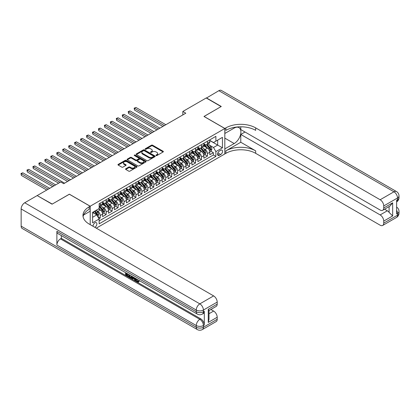 <?xml version="1.0" encoding="UTF-8"?>
<svg xmlns="http://www.w3.org/2000/svg" width="420" height="420" viewBox="0 0 420 420"><rect width="100%" height="100%" fill="white"/><g stroke="black" fill="none" stroke-linecap="round" stroke-linejoin="round"><path stroke-width="0.63" d="M156.103 155.542A0.578 0.336 0 0 0 156.922 155.542L163.133 151.956A0.824 0.478 0 0 0 163.375 151.615A0.824 0.478 0 0 0 163.133 151.279L152.607 145.204A0.824 0.478 0 0 0 151.441 145.204L145.231 148.79A0.578 0.336 0 0 0 146.044 149.263L146.853 148.796A2.646 1.528 0 0 1 150.591 148.796L151.468 149.305A2.646 1.528 0 0 1 152.245 150.386A2.646 1.528 0 0 1 151.468 151.463L150.665 151.93A0.578 0.336 0 0 0 151.484 152.402L152.287 151.935A2.646 1.528 0 0 1 156.03 151.935L156.907 152.444A2.646 1.528 0 0 1 157.684 153.521A2.646 1.528 0 0 1 156.907 154.602L156.103 155.069A0.578 0.336 0 0 0 156.103 155.542L156.103 155.069M94.789 227.293A2.693 1.554 120 0 0 94.978 227.194A2.693 1.554 120 0 0 96.736 224.821A2.693 1.554 120 0 0 96.322 222.658A2.693 1.554 120 0 0 94.978 222.794A2.693 1.554 120 0 0 93.077 226.306M125.774 168.761A0.824 0.478 0 0 0 125.533 169.103A0.824 0.478 0 0 0 125.774 169.439L128.725 171.145A0.824 0.478 0 0 0 129.895 171.145L136.794 167.16A0.824 0.478 0 0 0 137.035 166.824A0.824 0.478 0 0 0 136.794 166.483L126.273 160.409A0.824 0.478 0 0 0 125.102 160.409L118.204 164.393A0.824 0.478 0 0 0 117.962 164.729A0.824 0.478 0 0 0 118.204 165.065L121.769 167.123A0.824 0.478 0 0 0 122.939 167.123L125.89 165.422A0.824 0.478 0 0 0 126.131 165.081A0.824 0.478 0 0 0 125.89 164.745L124.12 163.727A2.21 1.276 0 0 1 123.475 162.823A2.21 1.276 0 0 1 124.84 161.642A2.21 1.276 0 0 1 127.249 161.921L134.18 165.921A2.21 1.276 0 0 1 134.825 166.824A2.21 1.276 0 0 1 133.46 168A2.21 1.276 0 0 1 131.05 167.727L129.895 167.06A0.824 0.478 0 0 0 128.725 167.06L125.774 168.761L125.774 169.439M69.363 194.25L52.243 204.067L37.349 195.678M69.363 194.182L90.211 206.215L224.821 128.499L224.821 153.946L96.285 228.155M37.349 195.473L60.727 181.976L63.704 183.692L185.808 113.201L182.831 111.479L206.209 97.981L221.099 106.58L203.973 116.466L224.821 128.499M146.911 160.645A0.824 0.478 0 0 0 148.076 160.645L154.98 156.66A0.824 0.478 0 0 0 155.222 156.324A0.824 0.478 0 0 0 154.98 155.988L144.454 149.914A0.824 0.478 0 0 0 143.283 149.914L136.385 153.893A0.824 0.478 0 0 0 136.143 154.229A0.824 0.478 0 0 0 136.385 154.571L146.911 160.645M134.6 155.662A0.578 0.336 0 0 1 135.188 155.747L135.188 155.059L145.887 161.238A0.824 0.478 0 0 1 146.129 161.574A0.824 0.478 0 0 1 145.887 161.91L138.989 165.895A0.824 0.478 0 0 1 137.818 165.895L127.297 159.821L127.297 159.143A0.824 0.478 0 0 0 127.05 159.479A0.824 0.478 0 0 0 127.297 159.821M127.297 159.143L130.247 157.437A0.824 0.478 0 0 1 131.418 157.437L135.686 159.904A0.824 0.478 0 0 0 136.852 159.904L138.81 158.771A0.824 0.478 0 0 0 139.057 158.434A0.824 0.478 0 0 0 138.81 158.099L134.369 155.531A0.578 0.336 0 0 1 135.188 155.059M98.984 218.726L100.217 218.012L97.745 216.584M96.338 210.515L97.834 211.376A3.371 1.948 60 0 1 100.217 215.502L102.601 214.127L102.601 216.636L106.171 214.573L103.462 213.008M102.296 207.076L103.793 207.937A3.371 1.948 60 0 1 106.171 212.063L108.554 210.688L108.554 213.197L112.13 211.134L109.421 209.57M108.25 203.637L109.746 204.498A3.371 1.948 60 0 1 112.13 208.625L114.513 207.249L114.513 209.759L118.088 207.695L115.374 206.131M114.209 200.198L115.705 201.059A3.371 1.948 60 0 1 118.088 205.186L120.467 203.81L120.467 206.32L124.042 204.257L121.333 202.692M120.162 196.76L121.658 197.621A3.371 1.948 60 0 1 124.042 201.747L126.425 200.372L126.425 202.881L130.001 200.818L127.286 199.253M126.121 193.321L127.617 194.182A3.371 1.948 60 0 1 130.001 198.308L132.379 196.933L132.379 199.442L135.954 197.379L133.245 195.815M132.074 189.882L133.571 190.743A3.371 1.948 60 0 1 135.954 194.87L138.338 193.494L138.338 196.004L141.913 193.94L139.198 192.376M138.033 186.443L139.529 187.304A3.371 1.948 60 0 1 141.913 191.431L144.291 190.055L144.291 192.565L147.866 190.502L145.157 188.937M143.987 183.005L145.483 183.866A3.371 1.948 60 0 1 147.866 187.992L150.25 186.617L150.25 189.126L153.825 187.063L151.111 185.498M149.945 179.566L151.441 180.427A3.371 1.948 60 0 1 153.825 184.553L156.203 183.178L156.203 185.687L159.778 183.624L157.07 182.059M155.899 176.127L157.395 176.988A3.371 1.948 60 0 1 159.778 181.115L162.162 179.739L162.162 182.249L165.737 180.185L163.023 178.621M161.858 172.688L163.354 173.549A3.371 1.948 60 0 1 165.737 177.676L168.116 176.3L168.116 178.81L171.691 176.747L168.982 175.182M167.811 169.25L169.307 170.111A3.371 1.948 60 0 1 171.691 174.237L174.074 172.862L174.074 175.371L177.65 173.308L174.935 171.743M173.77 165.811L175.266 166.672A3.371 1.948 60 0 1 177.65 170.798L180.028 169.423L180.028 171.932L183.603 169.869L180.894 168.304M179.723 162.372L181.22 163.233A3.371 1.948 60 0 1 183.603 167.359L185.987 165.984L185.987 168.494L189.562 166.43L186.847 164.866M185.682 158.933L187.178 159.794A3.371 1.948 60 0 1 189.562 163.921L191.94 162.545L191.94 165.055L195.515 162.992L192.806 161.427M191.636 155.495L193.132 156.356A3.371 1.948 60 0 1 195.515 160.482L197.899 159.107L197.899 161.616L201.474 159.553L198.76 157.988M197.594 152.05L199.091 152.917A3.371 1.948 60 0 1 201.474 157.043L203.852 155.668L203.852 158.177L207.428 156.114L207.428 153.605A3.371 1.948 -120 0 0 205.044 149.478L203.553 148.612M204.719 154.549L207.428 156.114M102.601 214.127A3.371 1.948 -120 0 0 100.217 210L98.432 208.966M108.554 210.688A3.371 1.948 -120 0 0 106.171 206.561L102.49 204.435M114.513 207.249A3.371 1.948 -120 0 0 112.13 203.123L108.444 200.996M120.467 203.81A3.371 1.948 -120 0 0 118.088 199.684L114.403 197.558M126.425 200.372A3.371 1.948 -120 0 0 124.042 196.245L120.356 194.119M132.379 196.933A3.371 1.948 -120 0 0 130.001 192.806L126.315 190.68M138.338 193.494A3.371 1.948 -120 0 0 135.954 189.368L132.269 187.241M144.291 190.055A3.371 1.948 -120 0 0 141.913 185.929L138.227 183.803M150.25 186.617A3.371 1.948 -120 0 0 147.866 182.49L144.181 180.364M156.203 183.178A3.371 1.948 -120 0 0 153.825 179.051L150.14 176.925M162.162 179.739A3.371 1.948 -120 0 0 159.778 175.613L156.093 173.486M168.116 176.3A3.371 1.948 -120 0 0 165.737 172.174L162.052 170.047M174.074 172.862A3.371 1.948 -120 0 0 171.691 168.735L168.005 166.609M180.028 169.423A3.371 1.948 -120 0 0 177.65 165.296L173.964 163.17M185.987 165.984A3.371 1.948 -120 0 0 183.603 161.858L179.923 159.731M191.94 162.545A3.371 1.948 -120 0 0 189.562 158.419L185.876 156.292M197.899 159.107A3.371 1.948 -120 0 0 195.515 154.98L191.835 152.854M203.852 155.668A3.371 1.948 -120 0 0 201.474 151.541L197.788 149.415M220.71 150.271L219.403 151.027A2.609 1.507 120 0 0 217.697 153.326A2.609 1.507 120 0 0 218.096 155.421A2.609 1.507 120 0 0 219.403 155.29L220.71 154.534A2.609 1.507 120 0 0 222.416 152.234A2.609 1.507 120 0 0 222.017 150.14A2.609 1.507 120 0 0 220.71 150.271M90.211 224.648L90.211 206.215M92.594 217.292L96.763 214.883L99.146 219.009L99.146 223.823L215.885 156.424L215.885 151.609L213.502 147.483L209.507 145.173M99.146 219.009L92.594 222.794L92.594 212.336L99.146 208.556L99.146 203.742L215.885 136.343L215.885 141.157L222.437 137.372L222.437 147.829L215.885 151.609M102.601 202.298L103.793 202.986A3.371 1.948 60 0 0 105.478 203.154L107.856 201.779A3.371 1.948 -120 0 0 108.554 200.235L108.554 198.308M108.554 198.859L109.746 199.547A3.371 1.948 60 0 0 111.431 199.715L113.815 198.34A3.371 1.948 -120 0 0 114.513 196.796L114.513 194.87M114.513 195.421L115.705 196.109A3.371 1.948 60 0 0 117.39 196.277L119.768 194.901A3.371 1.948 -120 0 0 120.467 193.358L120.467 191.431M120.467 191.982L121.658 192.67A3.371 1.948 60 0 0 123.344 192.838L125.727 191.462A3.371 1.948 -120 0 0 126.425 189.919L126.425 187.992M126.425 188.543L127.617 189.231A3.371 1.948 60 0 0 129.302 189.399L131.68 188.024A3.371 1.948 -120 0 0 132.379 186.48L132.379 184.553M132.379 185.105L133.571 185.792A3.371 1.948 60 0 0 135.256 185.96L137.639 184.585A3.371 1.948 -120 0 0 138.338 183.041L138.338 181.115M138.338 181.666L139.529 182.353A3.371 1.948 60 0 0 141.215 182.522L143.593 181.146A3.371 1.948 -120 0 0 144.291 179.603L144.291 177.676M144.291 178.227L145.483 178.915A3.371 1.948 60 0 0 147.168 179.083L149.552 177.707A3.371 1.948 -120 0 0 150.25 176.164L150.25 174.237M150.25 174.788L151.441 175.476A3.371 1.948 60 0 0 153.127 175.644L155.505 174.269A3.371 1.948 -120 0 0 156.203 172.725L156.203 170.798M156.203 171.35L157.395 172.037A3.371 1.948 60 0 0 159.08 172.205L161.464 170.83A3.371 1.948 -120 0 0 162.162 169.286L162.162 167.359M162.162 167.911L163.354 168.599A3.371 1.948 60 0 0 165.039 168.767L167.417 167.391A3.371 1.948 -120 0 0 168.116 165.847L168.116 163.921M168.116 164.472L169.307 165.16A3.371 1.948 60 0 0 170.993 165.328L173.376 163.952A3.371 1.948 -120 0 0 174.074 162.409L174.074 160.482M174.074 161.033L175.266 161.721A3.371 1.948 60 0 0 176.951 161.889L179.329 160.514A3.371 1.948 -120 0 0 180.028 158.97L180.028 157.043M180.028 157.595L181.22 158.282A3.371 1.948 60 0 0 182.905 158.45L185.288 157.075A3.371 1.948 -120 0 0 185.987 155.531L185.987 153.605M185.987 154.156L187.178 154.844A3.371 1.948 60 0 0 188.864 155.012L191.247 153.636A3.371 1.948 -120 0 0 191.94 152.093L191.94 150.166M191.94 150.717L193.132 151.405A3.371 1.948 60 0 0 194.817 151.573L197.201 150.197A3.371 1.948 -120 0 0 197.899 148.654L197.899 146.727M197.899 147.278L199.091 147.966A3.371 1.948 60 0 0 200.776 148.134L203.159 146.759A3.371 1.948 -120 0 0 203.852 145.215L203.852 143.288M99.146 220.936L213.386 154.98L213.386 152.675L209.811 154.739L209.811 152.229A3.371 1.948 -120 0 0 207.428 148.103L203.747 145.976M203.852 143.84L205.044 144.527A3.371 1.948 -120 0 0 206.729 144.695A3.371 1.948 -120 0 0 207.428 143.152L207.428 141.225M206.729 144.695L209.113 143.32A3.371 1.948 -120 0 0 209.811 141.776L209.811 139.85M100.217 203.123L100.217 205.049A3.371 1.948 60 0 1 99.519 206.593A3.371 1.948 60 0 1 99.146 206.729M99.519 206.593L101.903 205.217A3.371 1.948 -120 0 0 102.601 203.674L102.601 201.747M106.171 199.684L106.171 201.611A3.371 1.948 60 0 1 105.478 203.154M112.13 196.245L112.13 198.172A3.371 1.948 60 0 1 111.431 199.715M118.088 192.806L118.088 194.733A3.371 1.948 60 0 1 117.39 196.277M124.042 189.368L124.042 191.294A3.371 1.948 60 0 1 123.344 192.838M130.001 185.929L130.001 187.856A3.371 1.948 60 0 1 129.302 189.399M135.954 182.49L135.954 184.417A3.371 1.948 60 0 1 135.256 185.96M141.913 179.051L141.913 180.978A3.371 1.948 60 0 1 141.215 182.522M147.866 175.613L147.866 177.539A3.371 1.948 60 0 1 147.168 179.083M153.825 172.174L153.825 174.101A3.371 1.948 60 0 1 153.127 175.644M159.778 168.735L159.778 170.662A3.371 1.948 60 0 1 159.08 172.205M165.737 165.296L165.737 167.223A3.371 1.948 60 0 1 165.039 168.767M171.691 161.858L171.691 163.784A3.371 1.948 60 0 1 170.993 165.328M177.65 158.419L177.65 160.346A3.371 1.948 60 0 1 176.951 161.889M183.603 154.98L183.603 156.907A3.371 1.948 60 0 1 182.905 158.45M189.562 151.541L189.562 153.468A3.371 1.948 60 0 1 188.864 155.012M195.515 148.103L195.515 150.029A3.371 1.948 60 0 1 194.817 151.573M201.474 144.664L201.474 146.591A3.371 1.948 60 0 1 200.776 148.134M201.474 157.043L201.474 159.553M195.515 160.482L195.515 162.992M189.562 163.921L189.562 166.43M183.603 167.359L183.603 169.869M177.65 170.798L177.65 173.308M171.691 174.237L171.691 176.747M165.737 177.676L165.737 180.185M159.778 181.115L159.778 183.624M153.825 184.553L153.825 187.063M147.866 187.992L147.866 190.502M141.913 191.431L141.913 193.94M135.954 194.87L135.954 197.379M130.001 198.308L130.001 200.818M124.042 201.747L124.042 204.257M118.088 205.186L118.088 207.695M112.13 208.625L112.13 211.134M106.171 212.063L106.171 214.573M100.217 215.502L100.217 218.012M96.763 214.883L92.594 212.478M213.502 147.483L217.675 145.078L217.675 140.123L222.437 137.372M209.811 140.537L222.437 147.829M209.811 140.401L213.502 142.532L215.885 141.157M182.831 111.479L182.831 114.917M210.672 151.111L213.386 152.675M213.386 154.98L215.885 156.424M156.334 155.621L156.907 155.29A2.646 1.528 0 0 0 157.684 154.208L157.684 153.521M152.245 150.386L152.245 151.074A2.646 1.528 0 0 1 151.468 152.15L150.896 152.481M163.123 151.961L152.607 145.892A0.824 0.478 0 0 0 151.441 145.892L145.462 149.341M154.964 156.671L144.454 150.602A0.824 0.478 0 0 0 143.283 150.602L136.395 154.576M153.515 156.56A0.578 0.336 0 0 0 153.515 156.088L144.28 150.754A0.578 0.336 0 0 0 143.462 150.754L142.611 151.242A2.646 1.528 0 0 0 141.839 152.323A2.646 1.528 0 0 0 142.611 153.405L148.927 157.048A2.646 1.528 0 0 0 152.67 157.048L153.515 156.56L153.515 157.248A0.578 0.336 0 0 0 153.683 157.012L153.683 156.324M141.839 152.323L141.839 153.011A2.646 1.528 0 0 0 142.611 154.093L142.611 153.405M153.515 157.248L152.67 157.736A2.646 1.528 0 0 1 148.927 157.736L142.611 154.093M127.307 159.826L130.247 158.125L130.247 157.437M139.057 158.434L139.057 159.122A0.824 0.478 0 0 1 138.81 159.458L136.852 160.592A0.824 0.478 0 0 1 135.686 160.592L131.418 158.125A0.824 0.478 0 0 0 130.247 158.125M135.188 155.747L145.877 161.915M140.112 162.461A2.21 1.276 0 0 0 142.522 162.734A2.21 1.276 0 0 0 143.887 161.558A2.21 1.276 0 0 0 143.241 160.655L140.8 159.243A0.824 0.478 0 0 0 139.629 159.243L137.671 160.377A0.824 0.478 0 0 0 137.429 160.713A0.824 0.478 0 0 0 137.671 161.049L140.112 162.461L140.112 163.149A2.21 1.276 0 0 0 142.522 163.422A2.21 1.276 0 0 0 143.887 162.246L143.887 161.558M137.429 160.713L137.429 161.401A0.824 0.478 0 0 0 137.671 161.737L137.671 161.049M140.112 163.149L137.671 161.737M134.825 166.824L134.825 167.512A2.21 1.276 0 0 1 133.46 168.688A2.21 1.276 0 0 1 131.05 168.415L129.895 167.748A0.824 0.478 0 0 0 128.725 167.748L125.785 169.444M123.475 162.823L123.475 163.511A2.21 1.276 0 0 0 124.12 164.414L124.12 163.727M125.879 165.428L124.12 164.414M136.794 166.483L136.794 167.16L126.273 161.096A0.824 0.478 0 0 0 125.102 161.096L118.214 165.071L118.204 164.393M209.759 151.641L211.302 150.749L211.895 149.032A2.231 1.286 -120 0 0 211.024 146.937L208.304 143.782M207.758 148.318L204.53 144.585A6.442 3.722 -120 0 0 203.852 143.876M205.989 147.273L204.183 145.184A5.35 3.087 -120 0 0 203.852 144.821M165.853 124.719L135.986 107.473L134.495 108.334L134.495 110.051L162.876 126.436M206.425 144.816L209.181 148.003A2.231 1.286 60 0 1 209.974 149.541L210.688 149.126A2.231 1.286 -120 0 0 209.895 147.588L207.175 144.438M206.588 144.764L209.548 148.186A1.139 0.656 60 0 1 209.832 148.633L210.688 149.126M209.974 149.541L210.137 149.803M134.495 110.051L134.169 108.145L164.367 125.58M134.169 108.145L135.986 107.473M206.388 98.086L218.836 90.694L393.944 191.793A5.056 2.919 120 0 1 396.475 191.541A5.056 5.056 0 0 1 399 195.919A5.056 2.919 180 0 1 397.519 197.983L383.733 205.942A5.056 2.919 -120 0 0 380.158 199.752L393.944 191.793A5.056 2.919 60 0 1 397.519 197.983L397.519 199.7L396.627 200.214L396.627 213.974L397.519 213.454L397.519 215.177A5.056 2.919 60 0 1 396.475 217.487L382.683 225.451A5.056 2.919 -120 0 0 383.733 223.136L397.519 215.177A5.056 2.919 0 0 0 399 213.113A5.056 5.056 0 0 1 396.475 217.487M206.388 97.881L221.277 106.475L204.031 116.498M224.821 148.895L234.203 143.546A9.476 5.471 120 0 0 240.392 135.198A9.476 5.471 120 0 0 238.938 127.601A9.476 5.471 120 0 0 234.203 128.074L224.879 133.455L224.879 128.468L225.892 127.88A21.058 12.159 180 0 1 255.675 127.88L380.158 199.752M224.879 148.927L224.879 153.914L225.892 153.332A21.058 12.159 180 0 1 255.675 153.332L380.158 225.199A5.056 2.919 -120 0 0 382.683 225.451M240.781 142.254L225.892 150.853A21.058 12.159 180 0 1 255.675 150.853L240.781 142.254L240.781 134.453L245.012 132.011M240.781 126.798L240.781 129.565L380.158 210.037A5.056 2.919 -120 0 0 382.683 210.284A5.056 2.919 -120 0 0 383.733 207.974L392.663 202.813L392.663 215.948L389.093 212.373L389.093 206.588M392.663 215.948L383.733 221.109L383.733 223.136M383.733 221.109A5.056 2.919 -120 0 0 380.158 214.919L387.303 210.793A5.056 2.919 60 0 1 389.093 212.373M240.781 134.453L380.158 214.919M218.836 90.694A5.056 2.919 -60 0 1 221.361 90.442L396.475 191.541M204.031 116.429L224.879 128.468M383.733 205.942L383.733 207.974M384.557 209.202L387.303 210.793M225.892 127.88L225.892 130.358A21.058 12.159 180 0 1 255.675 130.358L255.675 127.88M382.683 210.284L389.991 206.068L392.663 202.813M136.563 278.99L137.666 281.3L138.08 281.447M136.133 278.764L137.188 281.579L137.886 281.663L138.668 280.849L139.172 281.274L138.28 282.214L137.235 282.077C136.138 281.332 135.587 280.298 135.581 278.975L135.623 278.471M133.219 278.434L132.51 279.3L131.975 278.99L132.877 276.885M135.146 278.197L135.859 280.681L135.382 280.954L134.846 280.649L134.442 279.143L132.919 278.26L132.51 279.3M126.572 273.966L126.572 274.843L128.683 276.061L128.683 276.538L128.205 276.812L125.591 275.305L125.591 272.68M128.452 274.328L127.974 274.774L126.095 273.688L126.095 275.116L126.572 274.843M56.884 231.304L196.261 311.771A5.056 2.919 120 0 0 197.305 314.081L57.934 233.615A5.056 2.919 -60 0 1 56.884 231.304L56.884 245.059A5.056 2.919 -60 0 1 60.459 238.87L61.352 238.355L200.728 318.822A5.056 2.919 60 0 1 204.304 325.012L204.304 311.257A5.056 2.919 60 0 1 203.254 313.567L202.361 314.081A5.056 2.919 -120 0 0 203.406 311.771L204.304 311.257M61.352 238.355L61.352 235.594M131.786 276.255L131.822 276.817L132.29 276.549L131.806 277.904L131.329 278.182L128.893 277.211L128.893 274.586M52.059 204.172L69.305 194.213L90.153 206.252L89.14 206.834A21.058 12.159 -0 0 0 82.971 215.434A21.058 12.159 -0 0 0 89.14 224.028L213.623 295.901A5.056 2.919 60 0 1 217.198 302.09L203.406 310.049L203.406 311.771A5.056 2.919 -0 0 1 196.261 311.771L196.261 310.049L21.147 208.95A5.056 2.919 -60 0 1 24.722 202.76L37.17 195.573L52.059 204.172M90.153 206.252L90.153 211.239L83.564 215.04M208.262 309.278L209.003 310.396L209.003 319.231L208.262 322.413L208.262 309.278L217.198 304.117L217.198 302.09M217.198 304.117A5.056 2.919 60 0 1 216.148 306.432L209.003 310.558M21.147 226.144L196.261 327.243A5.056 2.919 120 0 0 197.305 329.558L22.197 228.459A5.056 2.919 -60 0 1 21.147 226.144L21.147 208.95M210.872 309.477L213.623 311.068A5.056 2.919 60 0 1 217.198 317.257L208.262 322.413M204.304 325.012L203.406 325.526L203.406 327.243L217.198 319.284L217.198 317.257M217.198 319.284A5.056 2.919 60 0 1 216.148 321.599L202.361 329.558A5.056 2.919 -120 0 0 203.406 327.243A5.056 2.919 -0 0 1 196.261 327.243L196.261 325.526L56.884 245.059M89.14 206.834L89.14 209.312A21.058 12.159 -0 0 0 83.081 216.673M126.095 275.116L128.205 276.334L128.683 276.061M128.205 276.334L128.205 276.812M126.095 272.969L128.184 274.176M127.974 274.297L127.974 274.774M131.822 276.817L131.329 278.182M129.397 274.874L129.397 277.022L130.977 277.646L131.281 275.966M129.875 275.153L129.875 276.748L131.455 277.368M129.397 277.022L129.875 276.748M130.132 277.447L130.609 277.174M134.479 277.809L135.382 280.954M133.35 277.158L133.072 277.872L134.29 278.581L134.006 277.536M133.649 277.331L134.111 277.925M133.072 277.872L133.544 277.599M137.188 281.579L137.666 281.3M136.085 279.263L136.542 279.001M138.191 281.122L138.695 281.547L139.172 281.274M138.695 281.547L138.28 282.214M203.805 155.08L205.343 154.187L205.936 152.471A2.231 1.286 -120 0 0 205.07 150.376L202.351 147.221M201.805 151.757L198.576 148.024A6.442 3.722 -120 0 0 197.899 147.315M200.035 150.712L198.23 148.622A5.35 3.087 -120 0 0 197.899 148.26M159.899 128.158L130.027 110.912L128.541 111.773L128.541 113.489L156.917 129.875M200.471 148.255L203.222 151.441A2.231 1.286 60 0 1 204.02 152.98L204.734 152.565A2.231 1.286 -120 0 0 203.936 151.027L201.217 147.877M200.634 148.202L203.59 151.625A1.139 0.656 60 0 1 203.879 152.072L204.734 152.565M204.02 152.98L204.183 153.242M128.541 113.489L128.21 111.584L158.408 129.019M128.21 111.584L130.027 110.912M197.846 158.519L199.39 157.626L199.983 155.909A2.231 1.286 -120 0 0 199.112 153.815L196.392 150.659M195.846 155.195L192.617 151.463A6.442 3.722 -120 0 0 191.94 150.754M194.077 154.151L192.271 152.061A5.35 3.087 -120 0 0 191.94 151.699M153.941 131.596L124.073 114.35L122.582 115.211L122.582 116.928L150.964 133.313M194.513 151.694L197.269 154.88A2.231 1.286 60 0 1 198.061 156.418L198.776 156.004A2.231 1.286 -120 0 0 197.983 154.466L195.258 151.316M194.675 151.641L197.636 155.064A1.139 0.656 60 0 1 197.92 155.51L198.776 156.004M198.061 156.418L198.224 156.681M122.582 116.928L122.257 115.022L152.455 132.458M122.257 115.022L124.073 114.35M191.893 161.957L193.431 161.065L194.024 159.348A2.231 1.286 -120 0 0 193.158 157.253L190.439 154.098M189.893 158.634L186.664 154.901A6.442 3.722 -120 0 0 185.987 154.192M188.123 157.589L186.317 155.5A5.35 3.087 -120 0 0 185.987 155.138M147.987 135.035L118.115 117.789L116.629 118.65L116.629 120.367L145.005 136.752M188.559 155.132L191.31 158.319A2.231 1.286 60 0 1 192.108 159.857L192.822 159.442A2.231 1.286 -120 0 0 192.024 157.904L189.304 154.754M188.722 155.08L191.678 158.503A1.139 0.656 60 0 1 191.966 158.949L192.822 159.442M192.108 159.857L192.271 160.12M116.629 120.367L116.298 118.461L146.496 135.896M116.298 118.461L118.115 117.789M185.934 165.396L187.478 164.504L188.071 162.787A2.231 1.286 -120 0 0 187.199 160.692L184.48 157.537M183.934 162.073L180.705 158.34A6.442 3.722 -120 0 0 180.028 157.631M182.165 161.028L180.359 158.939A5.35 3.087 -120 0 0 180.028 158.576M142.028 138.474L112.161 121.228L110.67 122.089L110.67 123.805L139.052 140.191M182.6 158.571L185.357 161.758A2.231 1.286 60 0 1 186.149 163.296L186.863 162.881A2.231 1.286 -120 0 0 186.071 161.343L183.346 158.193M182.763 158.519L185.724 161.941A1.139 0.656 60 0 1 186.008 162.388L186.863 162.881M186.149 163.296L186.312 163.559M110.67 123.805L110.345 121.9L140.542 139.335M110.345 121.9L112.161 121.228M179.981 168.835L181.519 167.942L182.112 166.226A2.231 1.286 -120 0 0 181.246 164.131L178.526 160.976M177.98 165.512L174.752 161.779A6.442 3.722 -120 0 0 174.074 161.07M176.211 164.467L174.405 162.377A5.35 3.087 -120 0 0 174.074 162.015M136.075 141.913L106.202 124.667L104.717 125.528L104.717 127.244L133.093 143.63M176.647 162.01L179.398 165.197A2.231 1.286 60 0 1 180.196 166.735L180.91 166.32A2.231 1.286 -120 0 0 180.112 164.782L177.392 161.632M176.809 161.957L179.765 165.38A1.139 0.656 60 0 1 180.054 165.827L180.91 166.32M180.196 166.735L180.359 166.997M104.717 127.244L104.386 125.339L134.584 142.774M104.386 125.339L106.202 124.667M174.022 172.274L175.565 171.381L176.159 169.664A2.231 1.286 -120 0 0 175.287 167.57L172.567 164.414M172.022 168.95L168.793 165.218A6.442 3.722 -120 0 0 168.116 164.509M170.252 167.905L168.446 165.816A5.35 3.087 -120 0 0 168.116 165.454M130.116 145.352L100.249 128.105L98.758 128.966L98.758 130.683L127.139 147.068M170.688 165.448L173.444 168.635A2.231 1.286 60 0 1 174.237 170.173L174.951 169.759A2.231 1.286 -120 0 0 174.158 168.221L171.434 165.071M170.851 165.396L173.812 168.819A1.139 0.656 60 0 1 174.095 169.265L174.951 169.759M174.237 170.173L174.4 170.436M98.758 130.683L98.432 128.777L128.63 146.213M98.432 128.777L100.249 128.105M168.068 175.712L169.607 174.82L170.2 173.103A2.231 1.286 -120 0 0 169.334 171.008L166.609 167.853M166.068 172.389L162.839 168.656A6.442 3.722 -120 0 0 162.162 167.947M164.293 171.344L162.493 169.255A5.35 3.087 -120 0 0 162.162 168.893M124.163 148.79L94.29 131.544L92.804 132.405L92.804 134.122L121.18 150.507M164.734 168.887L167.486 172.074A2.231 1.286 60 0 1 168.284 173.612L168.998 173.197A2.231 1.286 -120 0 0 168.2 171.659L165.48 168.509M164.897 168.835L167.853 172.258A1.139 0.656 60 0 1 168.142 172.704L168.998 173.197M168.284 173.612L168.446 173.875M92.804 134.122L92.474 132.216L122.672 149.651M92.474 132.216L94.29 131.544M162.109 179.151L163.653 178.259L164.246 176.542A2.231 1.286 -120 0 0 163.375 174.447L160.655 171.292M160.109 175.828L156.881 172.095A6.442 3.722 -120 0 0 156.203 171.386M158.34 174.783L156.534 172.694A5.35 3.087 -120 0 0 156.203 172.331M118.204 152.229L88.337 134.983L86.846 135.844L86.846 137.56L115.227 153.946M158.776 172.326L161.532 175.513A2.231 1.286 60 0 1 162.325 177.051L163.039 176.636A2.231 1.286 -120 0 0 162.246 175.098L159.521 171.948M158.939 172.274L161.9 175.697A1.139 0.656 60 0 1 162.183 176.143L163.039 176.636M162.325 177.051L162.488 177.314M86.846 137.56L86.52 135.655L116.718 153.09M86.52 135.655L88.337 134.983M156.156 182.59L157.694 181.697L158.287 179.981A2.231 1.286 -120 0 0 157.421 177.886L154.697 174.731M154.156 179.267L150.927 175.534A6.442 3.722 -120 0 0 150.25 174.825M152.381 178.222L150.581 176.132A5.35 3.087 -120 0 0 150.25 175.77M112.25 155.668L82.378 138.422L80.887 139.282L80.887 140.999L109.268 157.385M152.822 175.765L155.573 178.952A2.231 1.286 60 0 1 156.371 180.49L157.085 180.075A2.231 1.286 -120 0 0 156.287 178.537L153.568 175.387M152.985 175.712L155.941 179.135A1.139 0.656 60 0 1 156.23 179.582L157.085 180.075M156.371 180.49L156.534 180.752M80.887 140.999L80.561 139.094L110.759 156.529M80.561 139.094L82.378 138.422M150.197 186.029L151.736 185.136L152.334 183.419A2.231 1.286 -120 0 0 151.463 181.325L148.743 178.169M148.197 182.705L144.968 178.972A6.442 3.722 -120 0 0 144.291 178.264M146.428 181.66L144.622 179.571A5.35 3.087 -120 0 0 144.291 179.209M106.292 159.107L76.424 141.86L74.933 142.721L74.933 144.438L103.315 160.823M146.864 179.203L149.62 182.39A2.231 1.286 60 0 1 150.412 183.928L151.127 183.514A2.231 1.286 -120 0 0 150.334 181.976L147.609 178.826M147.026 179.151L149.987 182.574A1.139 0.656 60 0 1 150.271 183.02L151.127 183.514M150.412 183.928L150.575 184.191M74.933 144.438L74.608 142.532L104.806 159.968M74.608 142.532L76.424 141.86M144.244 189.467L145.782 188.575L146.375 186.858A2.231 1.286 -120 0 0 145.509 184.763L142.784 181.608M142.244 186.144L139.015 182.411A6.442 3.722 -120 0 0 138.338 181.703M140.469 185.099L138.668 183.01A5.35 3.087 -120 0 0 138.338 182.648M100.338 162.545L70.466 145.299L68.975 146.16L68.975 147.877L97.356 164.262M140.91 182.642L143.661 185.829A2.231 1.286 60 0 1 144.459 187.367L145.173 186.953A2.231 1.286 -120 0 0 144.375 185.414L141.655 182.264M141.073 182.59L144.028 186.013A1.139 0.656 60 0 1 144.317 186.459L145.173 186.953M144.459 187.367L144.622 187.63M68.975 147.877L68.649 145.971L98.847 163.406M68.649 145.971L70.466 145.299M138.285 192.906L139.823 192.014L140.422 190.297A2.231 1.286 -120 0 0 139.55 188.202L136.831 185.047M136.285 189.583L133.056 185.85A6.442 3.722 -120 0 0 132.379 185.141M134.516 188.538L132.71 186.448A5.35 3.087 -120 0 0 132.379 186.086M94.379 165.984L64.512 148.738L63.021 149.599L63.021 151.316L91.403 167.701M134.951 186.081L137.708 189.268A2.231 1.286 60 0 1 138.5 190.806L139.214 190.391A2.231 1.286 -120 0 0 138.422 188.853L135.697 185.703M135.114 186.029L138.075 189.452A1.139 0.656 60 0 1 138.359 189.898L139.214 190.391M138.5 190.806L138.663 191.069M63.021 151.316L62.696 149.41L92.888 166.845M62.696 149.41L64.512 148.738M132.332 196.345L133.87 195.452L134.463 193.736A2.231 1.286 -120 0 0 133.597 191.641L130.872 188.486M130.331 193.022L127.103 189.289A6.442 3.722 -120 0 0 126.425 188.58M128.557 191.977L126.756 189.887A5.35 3.087 -120 0 0 126.425 189.525M88.426 169.423L58.553 152.177L57.062 153.037L57.062 154.754L85.444 171.14M128.998 189.52L131.749 192.707A2.231 1.286 60 0 1 132.547 194.245L133.261 193.83A2.231 1.286 -120 0 0 132.463 192.292L129.743 189.142M129.161 189.467L132.116 192.89A1.139 0.656 60 0 1 132.405 193.337L133.261 193.83M132.547 194.245L132.71 194.507M57.062 154.754L56.737 152.849L86.935 170.284M56.737 152.849L58.553 152.177M126.373 199.784L127.911 198.891L128.51 197.174A2.231 1.286 -120 0 0 127.638 195.079L124.919 191.924M124.373 196.46L121.144 192.728A6.442 3.722 -120 0 0 120.467 192.019M122.603 195.416L120.797 193.326A5.35 3.087 -120 0 0 120.467 192.964M82.467 172.862L52.6 155.615L51.109 156.476L51.109 158.193L79.49 174.578M123.039 192.959L125.795 196.145A2.231 1.286 60 0 1 126.588 197.684L127.302 197.269A2.231 1.286 -120 0 0 126.509 195.731L123.785 192.581M123.202 192.906L126.158 196.329A1.139 0.656 60 0 1 126.446 196.775L127.302 197.269M126.588 197.684L126.751 197.946M51.109 158.193L50.783 156.287L80.976 173.722M50.783 156.287L52.6 155.615M120.419 203.222L121.958 202.33L122.551 200.613A2.231 1.286 -120 0 0 121.684 198.518L118.96 195.363M118.419 199.899L115.19 196.166A6.442 3.722 -120 0 0 114.513 195.458M116.645 198.854L114.844 196.765A5.35 3.087 -120 0 0 114.513 196.403M76.514 176.3L46.641 159.054L45.15 159.915L45.15 161.632L73.532 178.017M117.086 196.397L119.837 199.584A2.231 1.286 60 0 1 120.635 201.122L121.349 200.708A2.231 1.286 -120 0 0 120.551 199.169L117.831 196.019M117.248 196.345L120.204 199.768A1.139 0.656 60 0 1 120.493 200.214L121.349 200.708M120.635 201.122L120.797 201.385M45.15 161.632L44.825 159.726L75.023 177.161M44.825 159.726L46.641 159.054M114.461 206.661L115.999 205.769L116.597 204.052A2.231 1.286 -120 0 0 115.726 201.957L113.006 198.802M112.46 203.338L109.232 199.605A6.442 3.722 -120 0 0 108.554 198.896M110.691 202.293L108.885 200.203A5.35 3.087 -120 0 0 108.554 199.841M70.555 179.739L40.688 162.493L39.197 163.354L39.197 165.071L67.578 181.456M111.127 199.836L113.883 203.023A2.231 1.286 60 0 1 114.676 204.561L115.39 204.146A2.231 1.286 -120 0 0 114.597 202.608L111.872 199.458M111.29 199.784L114.245 203.207A1.139 0.656 60 0 1 114.534 203.653L115.39 204.146M114.676 204.561L114.839 204.823M39.197 165.071L38.871 163.165L69.064 180.6M38.871 163.165L40.688 162.493M108.507 210.1L110.045 209.207L110.639 207.491A2.231 1.286 -120 0 0 109.772 205.396L107.048 202.241M106.507 206.777L103.278 203.044A6.442 3.722 -120 0 0 102.601 202.335M104.732 205.732L102.931 203.642A5.35 3.087 -120 0 0 102.601 203.28M64.601 183.178L34.729 165.931L33.238 166.792L33.238 168.509L58.643 183.178M105.173 203.275L107.924 206.462A2.231 1.286 60 0 1 108.722 208L109.436 207.585A2.231 1.286 -120 0 0 108.638 206.047L105.919 202.897M105.336 203.222L108.292 206.645A1.139 0.656 60 0 1 108.581 207.091L109.436 207.585M108.722 208L108.885 208.262M33.238 168.509L32.912 166.603L60.134 182.317M32.912 166.603L34.729 165.931M102.548 213.539L104.087 212.646L104.685 210.929A2.231 1.286 -120 0 0 103.814 208.834L101.094 205.679M100.548 210.215L99.125 208.567M98.779 209.171L98.548 208.903M55.666 184.895L28.775 169.37L27.284 170.231L27.284 171.948L52.689 186.617M99.215 206.714L101.971 209.9A2.231 1.286 60 0 1 102.764 211.439L103.478 211.024A2.231 1.286 -120 0 0 102.685 209.486L99.96 206.335M99.377 206.661L102.333 210.084A1.139 0.656 60 0 1 102.622 210.53L103.478 211.024M102.764 211.439L102.926 211.701M27.284 171.948L26.959 170.042L54.175 185.756M26.959 170.042L28.775 169.37M97.624 216.379L98.133 216.085L98.726 214.368A2.231 1.286 -120 0 0 97.86 212.273L96.143 210.289M94.547 213.602L93.167 212.006M92.82 212.609L92.594 212.341M49.707 188.333L22.817 172.809L21.325 173.67L21.325 175.387L46.73 190.055M94.3 211.355L96.012 213.339A2.231 1.286 60 0 1 96.81 214.877L97.524 214.463A2.231 1.286 -120 0 0 96.726 212.924L95.014 210.94M94.437 211.276L96.38 213.523A1.139 0.656 60 0 1 96.668 213.969L97.524 214.463M96.81 214.877L96.973 215.14M21.325 175.387L21 173.481L48.221 189.194M21 173.481L22.817 172.809M97.834 211.376L100.217 210M103.793 207.937L106.171 206.561M109.746 204.498L112.13 203.123M115.705 201.059L118.088 199.684M121.658 197.621L124.042 196.245M127.617 194.182L130.001 192.806M133.571 190.743L135.954 189.368M139.529 187.304L141.913 185.929M145.483 183.866L147.866 182.49M151.441 180.427L153.825 179.051M157.395 176.988L159.778 175.613M163.354 173.549L165.737 172.174M169.307 170.111L171.691 168.735M175.266 166.672L177.65 165.296M181.22 163.233L183.603 161.858M187.178 159.794L189.562 158.419M193.132 156.356L195.515 154.98M199.091 152.917L201.474 151.541M205.044 149.478L207.428 148.103M207.428 143.152L209.811 141.776M100.217 205.049L102.601 203.674M106.171 201.611L108.554 200.235M112.13 198.172L114.513 196.796M118.088 194.733L120.467 193.358M124.042 191.294L126.425 189.919M130.001 187.856L132.379 186.48M135.954 184.417L138.338 183.041M141.913 180.978L144.291 179.603M147.866 177.539L150.25 176.164M153.825 174.101L156.203 172.725M159.778 170.662L162.162 169.286M165.737 167.223L168.116 165.847M171.691 163.784L174.074 162.409M177.65 160.346L180.028 158.97M183.603 156.907L185.987 155.531M189.562 153.468L191.94 152.093M195.515 150.029L197.899 148.654M201.474 146.591L203.852 145.215M207.428 153.605L209.811 152.229M217.854 152.885L220.71 154.534M217.555 154.224L219.403 155.29M156.907 155.29L156.907 154.602M150.665 152.402L150.665 151.93M151.468 152.15L151.468 151.463M145.231 149.263L145.231 148.79M151.441 145.892L151.441 145.204M152.607 145.892L152.607 145.204M163.133 151.956L163.133 151.279M136.385 154.571L136.385 153.893M143.283 150.602L143.283 149.914M144.454 150.602L144.454 149.914M154.98 156.66L154.98 155.988M148.927 157.736L148.927 157.048M152.67 157.736L152.67 157.048M131.418 158.125L131.418 157.437M135.686 160.592L135.686 159.904M136.852 160.592L136.852 159.904M138.81 159.458L138.81 158.771M145.887 161.91L145.887 161.238M128.725 167.748L128.725 167.06M129.895 167.748L129.895 167.06M131.05 168.415L131.05 167.727M125.89 165.422L125.89 164.745M125.102 161.096L125.102 160.409M126.273 161.096L126.273 160.409M209.422 150.497L211.88 149.074M204.53 144.585L204.839 144.406M209.895 147.588L211.024 146.937M208.115 148.617L209.181 148.003M225.892 150.853L225.892 153.332M255.675 150.853L255.675 153.332M396.627 210.21A5.056 2.919 60 0 1 397.519 213.454A5.056 2.919 180 0 0 399 211.391A5.056 5.056 0 0 0 396.627 207.107M397.519 199.7A5.056 2.919 60 0 1 396.627 201.915A5.056 5.056 0 0 0 399 197.636A5.056 2.919 0 0 1 397.519 199.7M224.821 138.128L234.203 143.546M24.722 202.76L199.836 303.86L213.623 295.901M60.459 238.87L199.836 319.337L200.728 318.822M209.003 313.735L213.623 311.068M199.836 303.86A5.056 2.919 120 0 0 196.261 310.049A5.056 2.919 180 0 0 203.406 310.049A5.056 2.919 -120 0 0 199.836 303.86M199.836 319.337A5.056 2.919 120 0 0 196.261 325.526A5.056 2.919 180 0 0 203.406 325.526A5.056 2.919 -120 0 0 199.836 319.337M203.464 153.935L205.926 152.513M198.576 148.024L198.881 147.845M203.936 151.027L205.07 150.376M202.157 152.056L203.222 151.441M197.51 157.374L199.967 155.951M192.617 151.463L192.927 151.284M197.983 154.466L199.112 153.815M196.203 155.495L197.269 154.88M191.552 160.813L194.014 159.39M186.664 154.901L186.968 154.723M192.024 157.904L193.158 157.253M190.244 158.933L191.31 158.319M185.598 164.252L188.055 162.829M180.705 158.34L181.015 158.161M186.071 161.343L187.199 160.692M184.291 162.372L185.357 161.758M179.639 167.69L182.102 166.268M174.752 161.779L175.056 161.6M180.112 164.782L181.246 164.131M178.332 165.811L179.398 165.197M173.686 171.129L176.143 169.706M168.793 165.218L169.103 165.039M174.158 168.221L175.287 167.57M172.379 169.25L173.444 168.635M167.727 174.568L170.189 173.145M162.839 168.656L163.144 168.478M168.2 171.659L169.334 171.008M166.42 172.688L167.486 172.074M161.774 178.007L164.231 176.584M156.881 172.095L157.19 171.916M162.246 175.098L163.375 174.447M160.466 176.127L161.532 175.513M155.815 181.445L158.277 180.023M150.927 175.534L151.232 175.355M156.287 178.537L157.421 177.886M154.508 179.566L155.573 178.952M149.856 184.884L152.318 183.461M144.968 178.972L145.278 178.794M150.334 181.976L151.463 181.325M148.554 183.005L149.62 182.39M143.903 188.323L146.365 186.9M139.015 182.411L139.319 182.233M144.375 185.414L145.509 184.763M142.595 186.443L143.661 185.829M137.944 191.762L140.406 190.339M133.056 185.85L133.366 185.672M138.422 188.853L139.55 188.202M136.642 189.882L137.708 189.268M131.99 195.2L134.453 193.778M127.103 189.289L127.407 189.11M132.463 192.292L133.597 191.641M130.683 193.321L131.749 192.707M126.032 198.639L128.494 197.216M121.144 192.728L121.454 192.549M126.509 195.731L127.638 195.079M124.73 196.76L125.795 196.145M120.078 202.078L122.54 200.655M115.19 196.166L115.495 195.988M120.551 199.169L121.684 198.518M118.771 200.198L119.837 199.584M114.119 205.517L116.582 204.094M109.232 199.605L109.541 199.427M114.597 202.608L115.726 201.957M112.817 203.637L113.883 203.023M108.166 208.955L110.628 207.533M103.278 203.044L103.583 202.865M108.638 206.047L109.772 205.396M106.859 207.076L107.924 206.462M102.207 212.394L104.669 210.971M102.685 209.486L103.814 208.834M100.905 210.515L101.971 209.9M97.046 215.371L98.716 214.41M96.726 212.924L97.86 212.273M95.051 213.896L96.012 213.339M399 211.391L399 213.113M399 195.919L399 197.636M197.305 314.081A5.056 5.056 0 0 0 202.361 314.081M197.305 329.558A5.056 5.056 0 0 0 202.361 329.558"/></g></svg>
